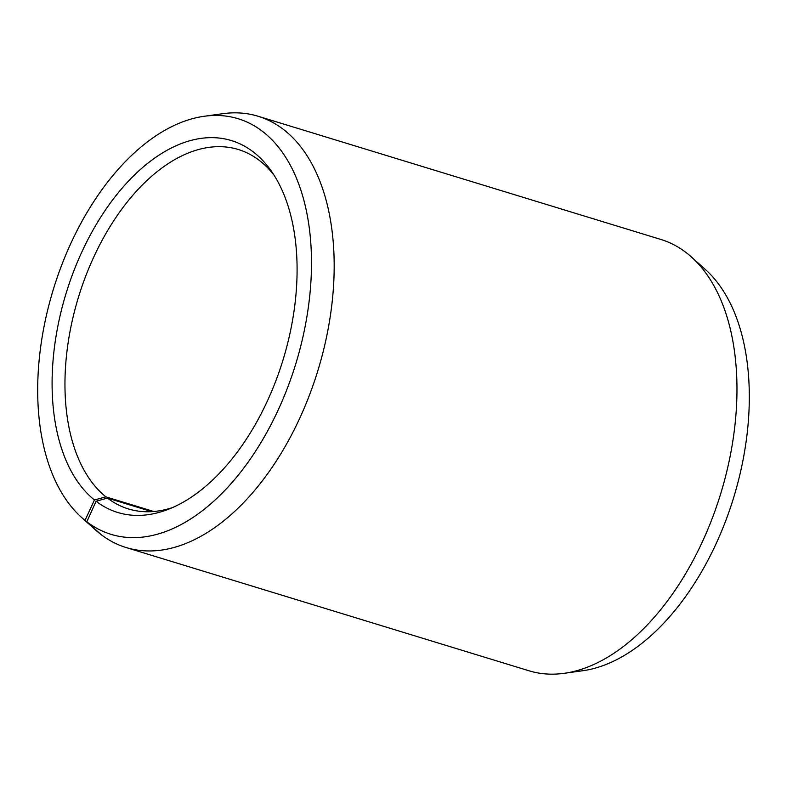 <?xml version="1.0" encoding="UTF-8"?>
<svg xmlns="http://www.w3.org/2000/svg" width="787" height="787" viewBox="0 0 787 787"><rect width="100%" height="100%" fill="white"/><g stroke="black" fill="none" stroke-linecap="round" stroke-linejoin="round"><path stroke-width="1.18" d="M274.073 175.206A187.926 109.668 -73 0 0 259.238 160.341A187.926 109.668 -73 0 0 238.323 149.51A187.926 109.668 -73 0 0 85.498 276.69A187.926 109.668 -73 0 0 105.881 496.853L153.77 511.501M564.131 673.318A225.515 131.596 -73 0 0 720.735 493.606A225.515 131.596 -73 0 0 691.478 257.034L705.477 269.597A217.31 126.805 -73 0 1 733.671 497.561A217.31 126.805 -73 0 1 582.764 670.731L564.131 673.318A225.515 131.596 -73 0 1 528.923 670.76L126.136 547.545A225.515 131.596 -73 0 1 101.031 534.54L86.836 521.801L96.073 501.26A194.438 113.466 -73 0 0 167.857 509.484A194.438 113.466 -73 0 0 283.094 359.728A194.438 113.466 -73 0 0 271.358 171.123A194.438 113.466 -73 0 0 253.119 151.812A194.438 113.466 -73 0 0 81.248 253.276A194.438 113.466 -73 0 0 94.44 499.981L105.881 496.853M86.836 521.801A217.31 126.805 -73 0 0 279.68 406.702A217.31 126.805 -73 0 0 262.346 131.262A217.31 126.805 -73 0 0 204.236 116.269A217.31 126.805 -73 0 0 53.329 289.439A217.31 126.805 -73 0 0 81.523 517.403A217.31 126.805 -73 0 0 85.016 520.374L94.44 499.981M126.136 547.545A225.515 131.596 -73 0 0 310.226 393.087A225.515 131.596 -73 0 0 283.182 129.245A225.515 131.596 -73 0 0 258.077 116.24A225.515 131.596 -73 0 0 222.869 113.682L204.236 116.269M691.478 257.034A225.515 131.596 -73 0 0 685.969 252.46A225.515 131.596 -73 0 0 660.864 239.455L258.077 116.24M99.506 533.163L85.016 520.374M81.523 517.403L95.522 529.966A225.515 131.596 -73 0 0 99.142 533.055M96.073 501.26L107.455 498.082A187.926 109.668 -73 0 0 128.379 508.923A187.926 109.668 -73 0 0 172.392 507.615M107.455 498.082L151.783 511.639"/></g></svg>
